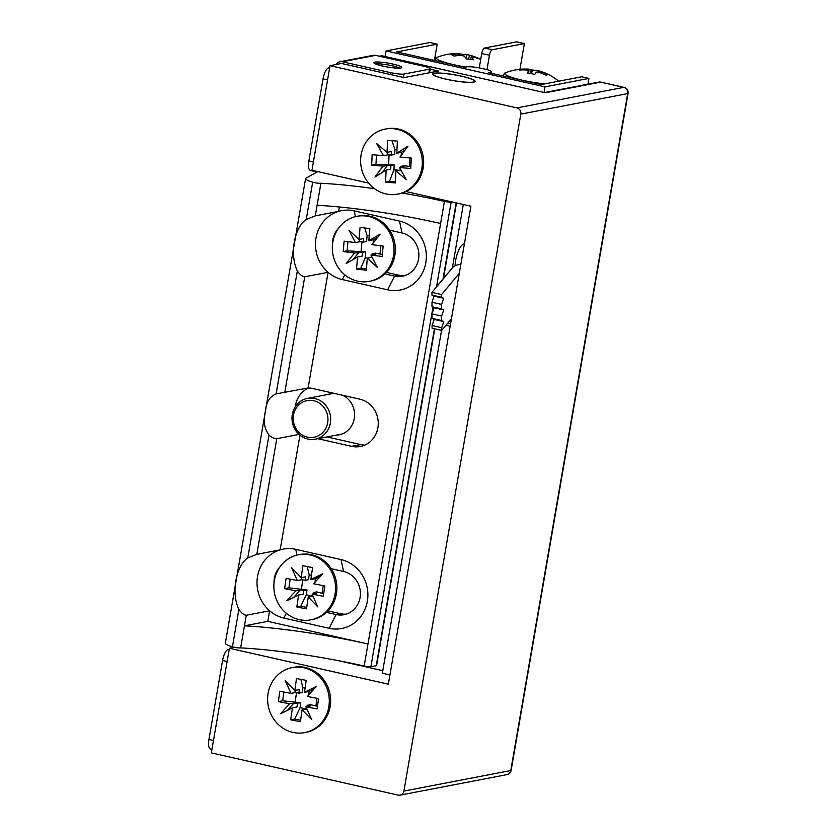<?xml version="1.0" encoding="UTF-8"?>
<svg xmlns="http://www.w3.org/2000/svg" width="837" height="837" viewBox="0 0 837 837"><rect width="100%" height="100%" fill="white"/><g stroke="black" fill="none" stroke-linecap="round" stroke-linejoin="round"><path stroke-width="1.26" d="M455.087 265.842A15.767 5.399 -77.3 0 1 464.043 243.849A15.767 5.399 -77.3 0 1 464.399 243.808M399.762 68.142A13.141 1.831 9.8 0 0 392.333 65.788A13.141 1.831 9.8 0 0 375.572 63.968M461.752 76.209A21.553 2.992 9.8 0 0 432.698 74.043A21.553 2.992 9.8 0 0 446.1 79.212A21.553 2.992 9.8 0 0 475.165 81.377A21.553 2.992 9.8 0 0 461.752 76.209M234.486 647.283L229.401 648.256L388.337 684.185L470.896 206.205L406.05 191.547M338.765 660.738L382.781 670.688L441.559 330.364L382.342 673.251L389.927 674.967M379.287 56.205L381.557 55.776A5.252 1.8 -77.3 0 1 381.839 55.776L545.306 92.781L381.557 55.776M229.401 648.256L211.332 752.881L398.192 795.119A5.252 4.886 -100.9 0 0 403.894 791.08L520.823 114.114A5.252 4.886 -100.9 0 0 516.9 107.9L330.04 65.663L311.96 170.288L368.583 183.083M330.04 65.663L341.486 63.466L404.093 77.621L438.442 71.019L430.176 69.157M445.964 325.279L450.16 326.231M447.376 323.595L450.693 323.166M461.564 76.251A21.019 2.929 -170.2 0 1 474.642 81.294A21.019 2.929 -170.2 0 1 446.299 79.18A21.019 2.929 -170.2 0 1 433.21 74.137A21.019 2.929 -170.2 0 1 461.564 76.251M374.83 62.147A14.187 1.977 9.8 0 0 373.857 62.67A14.187 1.977 9.8 0 0 385.051 66.573A14.187 1.977 9.8 0 0 400.839 68.017A14.187 1.977 9.8 0 0 401.823 67.494A14.187 1.977 9.8 0 0 390.628 63.591A14.187 1.977 9.8 0 0 374.83 62.147M435.303 55.116A10.515 3.599 -77.3 0 1 434.999 59.364M317.715 171.585L316.689 171.784A10.515 3.599 -77.3 0 1 316.145 171.773L310.36 170.466A10.515 3.599 -77.3 0 1 308.863 160.955L323.04 78.898A10.515 3.599 -77.3 0 1 328.627 67.902L329.684 67.703M316.145 171.773A10.515 3.599 -77.3 0 1 315.162 171.01M211.949 749.303L210.443 748.958A10.515 3.599 -77.3 0 1 208.947 739.448L222.579 660.466A10.515 3.599 -77.3 0 1 228.177 649.47L229.233 649.271M336.254 64.47A6.309 5.859 79.1 0 1 342.343 61.739L390.502 72.62A10.515 1.465 9.8 0 0 403.947 74.064L429.517 69.157A10.515 1.465 9.8 0 0 430.249 68.77A10.515 1.465 9.8 0 0 423.7 66.249L375.541 55.357L342.343 61.739M340.084 61.697L373.292 55.326A6.309 5.859 79.1 0 1 375.541 55.357M544.05 92.436L545.013 86.86L588.903 78.427L587.909 84.202M385.125 56.518L386.087 50.931L545.013 86.86M519.934 69.283L524.37 43.587L492.25 49.76A5.252 1.8 102.7 0 0 489.457 55.252L486.977 69.617A13.141 1.831 -170.2 0 1 491.549 71.846A13.141 1.831 -170.2 0 1 490.639 72.338L488.735 72.704L541.225 84.568L581.684 76.795L588.903 78.427M486.977 69.617L479.266 67.87L481.746 53.516A5.252 1.8 -77.3 0 1 484.539 48.023L516.659 41.85L524.37 43.587M386.087 50.931L429.977 42.509L437.207 44.141L396.748 51.904L464.65 67.253L466.565 66.887A13.141 1.831 -170.2 0 1 479.266 67.87M434.393 60.421L437.207 44.141M335.899 435.209A21.019 19.533 -100.9 0 0 338.964 434.884A21.019 19.533 -100.9 0 0 354.469 417.129A21.019 19.533 -100.9 0 0 343.097 395.388M333.785 393.275A21.019 19.533 -100.9 0 0 331.033 393.589A21.019 19.533 -100.9 0 0 328.062 394.436M463.311 204.49L452.357 267.892A12.084 6.33 -0.2 0 1 460.873 264.22M299.05 434.403L276.785 438.682C274.515 438.839 271.92 437.625 269.012 435.031C264.189 428.586 263.006 420.613 265.465 411.103C266.197 402.189 269.744 396.456 276.116 393.892L308.11 387.97L328.083 272.307A35.217 32.716 79.1 0 0 342.343 279.579L344.781 274.798M308.665 387.981A24.179 22.463 -100.9 0 0 295.545 405.317A24.179 22.463 -100.9 0 0 295.356 406.656M434.748 328.826L376.587 665.551A5.252 0.732 -170.2 0 1 376.231 665.739L370.885 666.765A5.252 0.732 -170.2 0 1 364.158 666.043A125.1 17.399 9.8 0 0 240.648 647.89A5.252 0.732 -170.2 0 1 232.435 646.781L238.88 609.462C231.022 593.119 235.689 566.105 247.773 557.934L256.813 554.345L280.144 549.867A35.217 32.716 79.1 0 1 295.743 549.344L341.015 559.576A35.217 32.716 79.1 0 1 367.349 601.228A35.217 32.716 79.1 0 1 329.15 628.294L283.879 618.062A35.217 32.716 79.1 0 1 269.619 610.79A35.217 32.716 -100.9 0 1 257.545 576.411A35.217 32.716 -100.9 0 1 280.144 549.867L299.949 435.188M279.924 566.911A22.076 20.506 -100.9 0 0 274.358 578.21A22.076 20.506 -100.9 0 0 274.034 582.929M306.237 219.461L315.277 215.862L338.608 211.384A35.217 32.716 -100.9 0 0 316.009 237.928A35.217 32.716 -100.9 0 0 328.083 272.307L304.752 276.785C302.262 276.503 299.792 274.567 297.344 270.989C289.487 254.647 294.143 227.664 306.237 219.461L312.693 182.142A21.019 2.929 -170.2 0 1 305.589 178.637A21.019 2.929 -170.2 0 1 305.976 178.197L317.767 171.595M338.399 228.438A22.076 20.506 -100.9 0 0 332.823 239.738A22.076 20.506 -100.9 0 0 332.498 244.446M238.88 609.462C241.328 613.05 243.797 614.986 246.287 615.268L269.619 610.79L267.798 621.357L367.966 643.998A125.1 17.399 9.8 0 0 244.456 625.835L267.798 621.357M240.648 647.89L246.287 615.268M232.435 646.781A21.019 2.929 -170.2 0 1 225.331 643.276L305.589 178.637M384.947 273.898L394.604 276.074A22.076 20.506 -100.9 0 0 402.482 276.21A22.076 20.506 -100.9 0 0 418.887 254.898A22.076 20.506 -100.9 0 0 402.042 233L399.49 221.094L354.218 210.861A35.217 32.716 79.1 0 0 338.608 211.384L339.372 206.99M364.158 666.043L440.607 223.458A125.1 17.399 9.8 0 0 317.097 205.295L320.906 183.251A5.252 0.732 -170.2 0 1 312.693 182.142M308.11 387.97A24.179 22.463 79.1 0 1 312.619 388.494L359.816 399.165A24.179 22.463 79.1 0 1 378.261 423.145A24.179 22.463 79.1 0 1 360.297 446.498A24.179 22.463 79.1 0 1 351.666 446.341L317.778 438.682M399.49 221.094A35.217 32.716 79.1 0 1 425.813 262.745A35.217 32.716 79.1 0 1 387.615 289.811L342.343 279.579M326.932 436.924L360.82 444.583A24.179 22.463 -100.9 0 0 364.775 445.096M386.464 272.402L398.987 275.237A22.076 20.506 -100.9 0 0 404.648 275.666M327.999 610.884L340.523 613.709A22.076 20.506 -100.9 0 0 346.183 614.138M452.064 201.958L451.143 202.125A5.252 0.732 -170.2 0 1 444.416 201.403A125.1 17.399 9.8 0 0 402.294 193.044M374.495 188.681A125.1 17.399 9.8 0 0 320.906 183.251M326.482 612.37L336.139 614.557A22.076 20.506 -100.9 0 0 344.017 614.693A22.076 20.506 -100.9 0 0 360.423 593.37A22.076 20.506 -100.9 0 0 343.578 571.472L331.201 568.679M402.042 233L389.665 230.196M310.956 619.819L312.285 619.568A33.114 30.76 -100.9 0 0 336.516 593.056A33.114 30.76 -100.9 0 0 299.803 554.533L298.464 554.795A33.114 30.76 -100.9 0 0 274.233 581.296A33.114 30.76 -100.9 0 0 310.956 619.819A33.114 30.76 -100.9 0 0 335.187 593.318A33.114 30.76 -100.9 0 0 298.464 554.795M313.132 596.383L308.267 596.959L306.509 608.876L296.832 606.971L300.765 606.218L306.258 594.845L306.97 590.001L303.685 590.629L300.368 589.97L295.785 590.849L286.798 600.746L298.589 595.055L296.832 606.971M313.164 593.872L313.362 592.533L316.648 591.905L323.678 593.674M298.589 595.055L303.172 594.176L303.685 590.629M313.362 592.533L316.689 593.192L312.107 594.071L317.757 606.856L308.267 596.959M312.107 594.071L323.302 596.279L324.819 585.963L313.634 583.766L322.622 573.858L310.83 579.56L312.578 567.643L302.91 565.728L301.153 577.656L291.653 567.758L297.302 580.543L286.118 578.336L284.601 588.641L295.785 590.849M310.83 579.56L315.403 578.681L320.456 576.243M315.005 582.249L315.403 578.681M301.153 577.656L305.735 576.777L305.212 580.313L301.885 579.664L300.86 577.352M311.458 575.281L309.209 574.841L308.487 579.685L305.212 580.313M309.209 574.841L307.221 566.586M306.97 590.001L288.911 587.815L284.601 588.641M297.302 580.543L301.885 579.664M306.729 607.39L300.765 606.218M312.682 596.111L306.258 594.845M302.795 579.842L301.456 588.913M323.239 585.659L322.161 592.994M290.188 579.141L288.911 587.815M293.536 597.492L300.368 589.97M397.711 194.121L399.05 193.86A33.114 30.76 -100.9 0 0 423.606 163.968A33.114 30.76 -100.9 0 0 386.558 128.835L385.219 129.086A33.114 30.76 -100.9 0 0 360.663 158.988A33.114 30.76 -100.9 0 0 397.711 194.121A33.114 30.76 -100.9 0 0 422.277 164.219A33.114 30.76 -100.9 0 0 385.219 129.086M401.132 170.486L400.504 169.963L395.922 170.842L395.336 182.926L385.554 182.089L389.487 181.336L393.945 169.817L394.185 164.899L382.959 166.124L374.997 176.994L386.15 170.005L385.554 182.089M400.504 169.963L400.536 169.43M400.641 167.306L400.682 166.364L403.968 165.736L410.862 166.563M386.15 170.005L390.722 169.126L390.9 165.538M400.682 166.364L404.041 166.657L399.469 167.536L406.301 179.662L395.922 170.842M399.469 167.536L410.768 168.488L411.281 158.036L399.971 157.084L407.933 146.213L396.79 153.202L397.376 141.118L387.594 140.281L387.008 152.365L376.64 143.545L383.472 155.672L372.162 154.709L371.649 165.171L382.959 166.124M396.79 153.202L401.373 152.324L405.234 149.896M401.216 155.379L401.373 152.324M387.008 152.365L391.59 151.487L391.413 155.086L388.054 154.793L386.38 151.832M396.958 149.708L394.938 149.541L394.698 154.447L391.413 155.086M394.938 149.541L391.915 140.647M394.185 164.899L375.959 164.334L371.649 165.171M383.472 155.672L388.054 154.793M395.388 181.838L389.487 181.336M399.008 170.246L393.945 169.817M389.079 154.887L388.609 164.429M409.942 157.931L409.544 166.207M376.42 155.075L375.959 164.334M382.279 172.432L387.541 165.245M304.699 732.605L306.039 732.354A33.114 30.76 -100.9 0 0 330.301 705.591A33.114 30.76 -100.9 0 0 293.546 667.319L292.207 667.581A33.114 30.76 -100.9 0 0 267.945 694.344A33.114 30.76 -100.9 0 0 304.699 732.605A33.114 30.76 -100.9 0 0 328.962 705.853A33.114 30.76 -100.9 0 0 292.207 667.581M306.97 709.159L302.084 709.724L300.41 721.661L290.721 719.83L294.655 719.077L300.075 707.683L300.755 702.829L289.56 703.718L280.646 713.689L292.395 707.893L290.721 719.83M306.97 706.595L307.158 705.288L310.433 704.66L317.464 706.355M292.395 707.893L296.968 707.014L297.47 703.467M307.158 705.288L310.485 705.915L305.903 706.794L311.646 719.538L302.084 709.724M305.903 706.794L317.108 708.908L318.552 698.581L307.346 696.468L316.26 686.497L304.511 692.293L306.185 680.355L296.497 678.535L294.823 690.473L285.26 680.648L291.004 693.392L279.799 691.278L278.355 701.605L289.56 703.718M304.511 692.293L309.094 691.414L314.053 688.966M308.686 694.982L309.094 691.414M294.823 690.473L299.405 689.594L298.914 693.141L295.587 692.513L294.519 690.148M305.107 688.077L302.868 687.658L302.199 692.513L298.914 693.141M302.868 687.658L300.818 679.341M300.755 702.829L282.676 700.778L278.355 701.605M291.004 693.392L295.587 692.513M300.619 720.197L294.655 719.077M306.426 708.887L300.075 707.683M296.507 692.68L295.231 701.793M316.993 698.288L315.957 705.706M283.889 692.053L282.676 700.778M287.436 710.341L294.143 702.839M369.42 281.347L370.749 281.086A33.114 30.76 -100.9 0 0 395.305 247.595A33.114 30.76 -100.9 0 0 367.286 215.768A33.114 30.76 -100.9 0 0 358.267 216.051L356.928 216.312A33.114 30.76 -100.9 0 0 332.373 249.803A33.114 30.76 -100.9 0 0 360.391 281.63A33.114 30.76 -100.9 0 0 369.42 281.347A33.114 30.76 -100.9 0 0 393.976 247.846A33.114 30.76 -100.9 0 0 365.947 216.03A33.114 30.76 -100.9 0 0 356.928 216.312M373.093 243.075L373.375 239.78L368.793 240.658L380.186 234.13L371.848 244.655L383.116 246.078L382.237 256.488L370.958 255.065L377.372 267.453L367.307 258.225L371.921 256.928M370.958 255.065L375.541 254.186L372.193 253.768L372.099 254.856M382.404 254.49L375.468 253.14L372.193 253.768M356.531 269.043L357.556 257.001L346.152 263.519L354.501 252.994L365.717 251.906L365.214 257.848L360.841 268.206L356.531 269.043L366.282 270.267L367.307 258.225M364.806 227.988L367.098 235.563L366.596 241.495L363.321 242.123L363.624 238.545L359.042 239.424L348.977 230.196L355.38 242.584L344.101 241.161L343.222 251.571L354.501 252.994M359.042 239.424L360.056 227.382L369.818 228.616L368.793 240.658M355.38 242.584L359.962 241.705L358.56 238.984M363.321 242.123L359.962 241.705M365.717 251.906L347.156 250.818L343.222 251.571M357.556 257.001L362.128 256.122L362.431 252.544M347.93 241.642L347.156 250.818M380.73 245.775L380.05 253.716M365.214 257.848L367.684 258.152M367.098 235.563L369.201 235.825M361.929 241.956L361.134 251.33M360.841 268.206L366.397 268.907M373.375 239.78L377.665 237.321M353.266 259.449L359.083 252.115M458.477 55.556L458.624 53.955A7.094 0.983 9.8 0 1 459.775 53.777A52.407 20.004 96.5 0 0 458.414 53.61A52.553 52.553 0 0 0 437.312 57.282A28.113 3.913 9.8 0 0 438.358 59.866A28.113 3.913 9.8 0 0 465.801 67.033M466.345 58.695L466.91 54.583A7.094 0.983 9.8 0 1 469.526 55.19A52.407 47.887 118.2 0 1 472.685 56.069A52.407 47.887 118.2 0 1 476.431 57.46A51.538 20.81 125.3 0 1 477.184 57.743A51.538 20.81 125.3 0 1 477.906 58.088A51.538 20.81 125.3 0 1 479.214 58.956A52.407 47.887 -61.8 0 0 472.309 56.686A7.094 0.983 9.8 0 1 471.168 56.864A52.407 20.004 -83.5 0 1 473.7 59.814A51.538 38.952 158 0 0 466.565 59.008A52.407 20.004 96.5 0 0 464.022 56.058A7.094 0.983 9.8 0 1 461.407 55.451A52.407 47.887 -61.8 0 0 453.999 56.089A51.538 14.407 -110.9 0 0 452.566 55.211A51.538 14.407 -110.9 0 0 451.216 54.593A52.407 47.887 118.2 0 1 458.624 53.955M459.743 53.934A51.538 45.344 -123.7 0 1 463.876 54.541L463.886 56.027M466.91 54.583A52.407 20.004 -83.5 0 0 466.774 54.551A52.407 20.004 -83.5 0 0 463.876 54.541M469.526 55.19L468.521 59.134M471.168 56.864L470.645 59.354M459.775 53.777L459.534 55.504M538.693 71.176A51.538 48.222 164.4 0 0 532.447 70.026A52.407 8.778 101.2 0 0 531.359 69.408A52.553 52.553 0 0 0 505.694 72.735A28.113 3.913 9.8 0 0 505.37 72.892A28.113 3.913 9.8 0 0 527.216 81.252A28.113 3.913 9.8 0 0 544.761 83.888M528.576 73.143L528.963 70.664A7.094 0.983 9.8 0 1 527.373 70.057A52.407 51.151 60.8 0 0 519.578 70.026A51.538 10.923 -105.7 0 1 520.279 69.471A51.538 10.923 -105.7 0 1 521.064 69.199L521.273 69.931M531.359 69.408A52.407 8.778 101.2 0 0 531.223 69.398A7.094 0.983 9.8 0 0 528.848 69.23A52.407 51.151 -119.2 0 0 521.064 69.199M528.963 70.664A52.407 8.778 101.2 0 0 527.237 72.945A51.538 41.819 -155.2 0 1 534.759 74.43A52.407 8.778 -78.8 0 1 536.486 72.149A7.094 0.983 9.8 0 0 538.861 72.317A52.407 51.151 60.8 0 1 546.142 75.267A51.538 4.53 127.5 0 1 546.969 74.734A51.538 4.53 127.5 0 1 547.618 74.441A52.407 51.151 -119.2 0 0 540.336 71.49A7.094 0.983 9.8 0 0 538.746 70.883A52.407 8.778 -78.8 0 1 539.101 70.936A52.553 52.553 0 0 1 558.708 81.21M540.336 71.49L540.022 72.704M528.733 70.59L528.848 69.23M532.447 70.026L531.516 73.677M538.473 72.306L538.746 70.883M531.223 69.398L530.459 73.468M327.675 422.79A18.655 17.336 -100.9 0 0 313.718 400.724A18.655 17.336 -100.9 0 0 293.484 415.068A18.655 17.336 -100.9 0 0 307.43 437.134A18.655 17.336 -100.9 0 0 327.675 422.79M292.312 414.482A20.758 19.293 79.1 0 1 307.42 398.391A20.758 19.293 79.1 0 1 330.364 423.083A20.758 19.293 79.1 0 1 315.256 439.174A20.758 19.293 79.1 0 1 292.312 414.482M431.997 306.729L441.633 308.905L441.612 304.427L431.986 302.251L431.997 306.729L434.11 307.786L432.028 313.896L441.654 316.072L441.674 320.55L432.038 318.374L432.028 313.896M441.706 330.395L441.695 327.717L432.07 325.53L432.08 328.219L441.706 330.395L451.467 318.677M431.944 292.395L441.58 294.572L441.591 297.261L431.955 295.084L431.944 292.395L452.357 267.892M441.58 294.572L459.304 273.291M431.955 295.084L434.068 296.141L431.986 302.251M432.038 318.374L434.152 319.431L432.07 325.53M441.591 297.261L443.704 298.317L441.612 304.427M441.633 308.905L443.746 309.962L441.654 316.072M441.674 320.55L443.788 321.607L441.695 327.717M443.788 321.607L434.152 319.431M443.746 309.962L434.11 307.786M443.704 298.317L434.068 296.141M403.894 791.08L510.769 770.553L627.698 93.598L520.823 114.114M516.9 107.9L623.764 87.383L600.652 82.152L545.306 92.781M598.769 82.12A5.252 4.886 79.1 0 1 600.652 82.152A5.252 1.8 102.7 0 1 600.924 82.152A5.252 5.252 0 0 0 598.769 82.12L544.51 92.541M623.764 87.383A5.252 4.886 79.1 0 1 627.698 93.598A5.252 0.732 -170.2 0 0 628.053 93.399A5.252 5.252 0 0 0 624.036 87.383A5.252 1.8 102.7 0 0 623.764 87.383M510.769 770.553A5.252 4.886 79.1 0 1 506.94 774.623A5.252 5.252 0 0 0 511.125 770.364A5.252 0.732 -170.2 0 1 510.769 770.553M329.611 68.132L328.627 67.902M327.57 79.923L323.04 78.898M313.404 161.98L308.863 160.955M229.16 649.7L228.177 649.47M227.12 661.492L222.579 660.466M213.477 740.473L208.947 739.448M390.502 72.62L390.178 74.472M403.947 74.064L403.361 77.454M429.517 69.157L428.879 72.861M490.503 73.101L490.639 72.338M492.25 49.76L484.539 48.023M489.457 55.252L481.746 53.516M283.879 618.062L286.317 613.27M256.813 554.345L276.785 438.682M247.773 557.934L269.012 435.031M284.768 392.448L304.752 276.785M276.116 393.892L297.344 270.989M315.277 215.862L317.097 205.295M376.231 665.739L434.434 328.753M443.014 279.108L456.175 202.878M370.885 666.765L432.991 307.221M436.495 286.934L451.143 202.125M440.607 223.458L444.416 201.403M340.523 613.709L336.139 614.557L329.15 628.294M398.987 275.237L394.604 276.074L387.615 289.811M354.218 210.861L355.453 216.637M343.578 571.472L341.015 559.576M295.743 549.344L296.989 555.109M360.82 444.583L351.666 446.341M600.924 82.152L624.036 87.383M400.076 795.15L506.94 774.623M628.053 93.399L511.125 770.364M474.537 81.942L474.642 81.294M433.106 74.786L433.21 74.137M430.249 68.77L429.559 72.725M491.298 73.279L491.549 71.846M443.432 278.616L456.5 202.952M480.731 59.396A52.553 52.553 0 0 0 477.184 57.743M472.685 56.069A52.553 52.553 0 0 0 466.774 54.551M434.769 60.128C435.889 58.035 436.736 57.083 437.312 57.282M503.152 75.592C504.272 73.499 505.119 72.547 505.694 72.735M307.42 398.391L333.911 393.306M315.256 439.174L341.946 434.047"/></g></svg>
